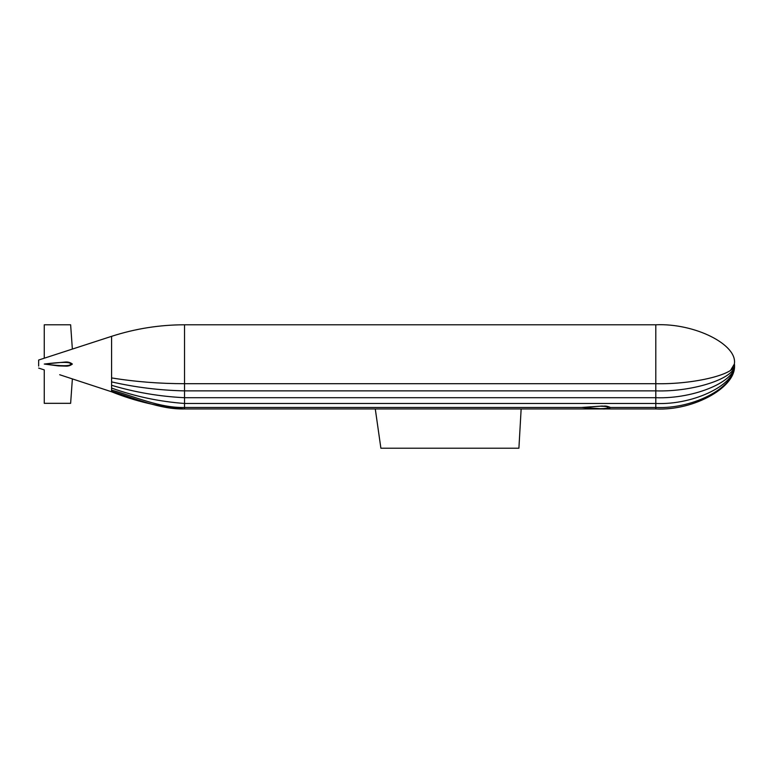 <?xml version="1.0" encoding="UTF-8"?>
<svg xmlns="http://www.w3.org/2000/svg" width="773" height="773" viewBox="0 0 773 773"><rect width="100%" height="100%" fill="white"/><g stroke="black" fill="none" stroke-linecap="round" stroke-linejoin="round"><path stroke-width="1.16" d="M730.881 369.832L734.35 364.054C737.857 386.268 694.666 410.946 655.804 408.946L184.525 408.946C159.605 407.042 135.294 401.322 111.583 391.776L59.685 374.741M598.041 408.849L581.74 407.458L184.525 407.458L184.525 408.946C159.905 409.613 134.995 398.221 111.583 391.36L111.583 391.776M734.35 364.054C737.857 344.623 694.666 323.027 655.804 324.786L655.804 383.698C694.666 384.577 737.857 373.774 734.35 364.054C737.857 383.563 694.666 405.236 655.804 403.467L655.804 408.946C694.666 410.946 737.857 386.268 734.35 364.054C737.857 385.534 694.666 409.39 655.804 407.458C694.666 409.39 737.857 385.534 734.35 364.054C737.857 380.703 694.666 399.206 655.804 397.709C694.666 399.206 737.857 380.703 734.35 364.054C737.857 377.33 694.666 392.075 655.804 390.877C694.666 392.075 737.857 377.33 734.35 364.054C737.857 383.563 694.666 405.236 655.804 403.467L184.525 403.467L184.525 407.458C159.905 408.154 134.995 396.597 111.583 390.104L111.583 391.36M655.804 390.877L184.525 390.877L184.525 383.698L655.804 383.698L655.804 397.709L184.525 397.709L184.525 403.467C159.605 401.651 135.294 396.51 111.583 388.065L111.583 390.104M655.804 324.786L184.525 324.786L184.525 383.698C159.605 383.679 135.294 381.756 111.583 377.92L111.583 381.881C135.294 387.331 159.605 390.336 184.525 390.877L184.525 397.709C159.605 396.501 135.294 392.365 111.583 385.292L111.583 388.065M602.167 408.946C606.042 409.149 608.815 408.656 610.477 407.458C605.278 405.178 604.447 406.443 602.167 406.028L581.74 407.458L602.167 408.946M655.804 407.458L610.477 407.458M184.525 324.786C159.605 324.815 135.294 328.66 111.583 336.332L44.264 358.208L72.362 349.077L70.633 324.786L44.264 324.786L44.264 358.208L38.65 360.034L38.65 366.073C38.65 368.634 38.65 368.634 38.65 366.073M44.264 364.054L58.361 365.9L65.521 366.102C68.043 366.315 70.324 365.629 72.362 364.054C70.324 362.489 68.043 361.803 65.521 362.015L44.264 364.054C61.84 366.257 70.633 366.257 70.633 364.054C70.633 361.861 61.84 361.861 44.264 364.054M72.362 379.041L70.633 403.332L44.264 403.332L44.264 369.9L38.65 368.083M600.206 408.685L581.74 407.458L600.206 406.221C605.481 406.298 608.109 406.714 608.109 407.458C608.109 408.192 605.481 408.608 600.206 408.685M521.147 408.946L518.905 448.214L380.886 448.214L375.282 408.946M111.583 381.881L111.583 385.292M655.804 397.709L655.804 403.467M111.583 336.332L111.583 377.92"/></g></svg>
